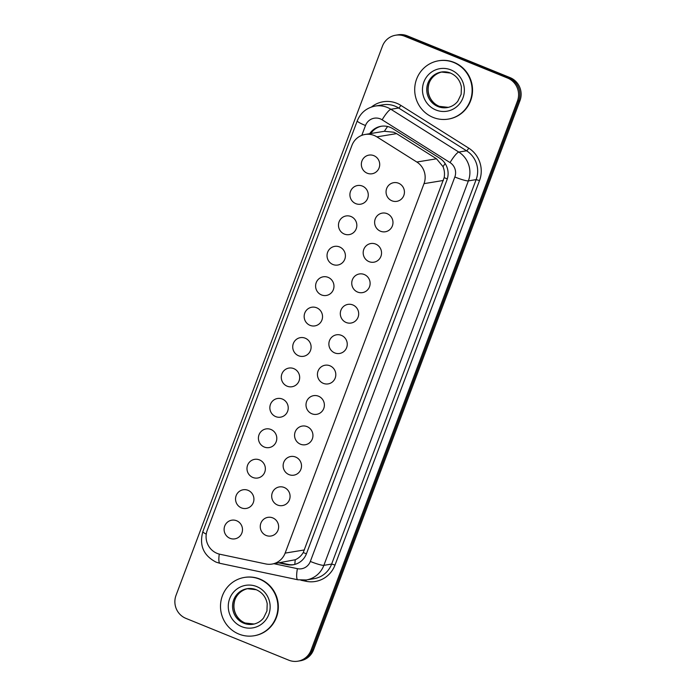<?xml version="1.0" encoding="UTF-8"?>
<svg xmlns="http://www.w3.org/2000/svg" width="696" height="696" viewBox="0 0 696 696"><rect width="100%" height="100%" fill="white"/><g stroke="black" fill="none" stroke-linecap="round" stroke-linejoin="round"><path stroke-width="1.04" d="M387.106 213.655A9.457 9.179 80.7 0 1 385.34 231.768A9.457 9.179 80.7 0 1 374.665 221.406A9.457 9.179 80.7 0 1 387.106 213.655M375.666 244.079A9.457 9.179 80.7 0 1 373.9 262.192A9.457 9.179 80.7 0 1 363.225 251.83A9.457 9.179 80.7 0 1 375.666 244.079M364.234 274.502A9.457 9.179 80.7 0 1 362.468 292.625A9.457 9.179 80.7 0 1 351.793 282.254A9.457 9.179 80.7 0 1 364.234 274.502M352.794 304.926A9.457 9.179 80.7 0 1 351.028 323.048A9.457 9.179 80.7 0 1 340.353 312.678A9.457 9.179 80.7 0 1 352.794 304.926M341.362 335.35A9.457 9.179 80.7 0 1 339.596 353.472A9.457 9.179 80.7 0 1 328.921 343.102A9.457 9.179 80.7 0 1 341.362 335.35M329.921 365.774A9.457 9.179 80.7 0 1 328.155 383.896A9.457 9.179 80.7 0 1 317.48 373.526A9.457 9.179 80.7 0 1 329.921 365.774M318.49 396.198A9.457 9.179 80.7 0 1 316.724 414.32A9.457 9.179 80.7 0 1 306.049 403.95A9.457 9.179 80.7 0 1 318.49 396.198M307.058 426.622A9.457 9.179 80.7 0 1 305.283 444.744A9.457 9.179 80.7 0 1 294.608 434.374A9.457 9.179 80.7 0 1 307.058 426.622M295.617 457.046A9.457 9.179 80.7 0 1 293.851 475.168A9.457 9.179 80.7 0 1 283.176 464.798A9.457 9.179 80.7 0 1 295.617 457.046M284.185 487.47A9.457 9.179 80.7 0 1 282.419 505.592A9.457 9.179 80.7 0 1 271.736 495.221A9.457 9.179 80.7 0 1 284.185 487.47M272.745 517.894A9.457 9.179 80.7 0 1 270.979 536.016A9.457 9.179 80.7 0 1 260.304 525.645A9.457 9.179 80.7 0 1 272.745 517.894M398.538 183.222A9.457 9.179 80.7 0 1 396.772 201.344A9.457 9.179 80.7 0 1 386.097 190.982A9.457 9.179 80.7 0 1 398.538 183.222M362.39 186.076A9.457 9.179 80.7 0 1 360.624 204.189A9.457 9.179 80.7 0 1 349.949 193.827A9.457 9.179 80.7 0 1 362.39 186.076M350.958 216.499A9.457 9.179 80.7 0 1 349.192 234.613A9.457 9.179 80.7 0 1 338.517 224.251A9.457 9.179 80.7 0 1 350.958 216.499M339.517 246.923A9.457 9.179 80.7 0 1 337.751 265.046A9.457 9.179 80.7 0 1 327.077 254.675A9.457 9.179 80.7 0 1 339.517 246.923M328.086 277.347A9.457 9.179 80.7 0 1 326.32 295.469A9.457 9.179 80.7 0 1 315.645 285.099A9.457 9.179 80.7 0 1 328.086 277.347M316.645 307.771A9.457 9.179 80.7 0 1 314.879 325.893A9.457 9.179 80.7 0 1 304.204 315.523A9.457 9.179 80.7 0 1 316.645 307.771M305.213 338.195A9.457 9.179 80.7 0 1 303.447 356.317A9.457 9.179 80.7 0 1 292.772 345.947A9.457 9.179 80.7 0 1 305.213 338.195M293.782 368.619A9.457 9.179 80.7 0 1 292.015 386.741A9.457 9.179 80.7 0 1 281.332 376.371A9.457 9.179 80.7 0 1 293.782 368.619M282.341 399.043A9.457 9.179 80.7 0 1 280.575 417.165A9.457 9.179 80.7 0 1 269.9 406.795A9.457 9.179 80.7 0 1 282.341 399.043M270.909 429.467A9.457 9.179 80.7 0 1 269.143 447.589A9.457 9.179 80.7 0 1 258.46 437.219A9.457 9.179 80.7 0 1 270.909 429.467M259.469 459.891A9.457 9.179 80.7 0 1 257.703 478.013A9.457 9.179 80.7 0 1 247.028 467.642A9.457 9.179 80.7 0 1 259.469 459.891M248.037 490.315A9.457 9.179 80.7 0 1 246.271 508.437A9.457 9.179 80.7 0 1 235.587 498.066A9.457 9.179 80.7 0 1 248.037 490.315M236.596 520.738A9.457 9.179 80.7 0 1 234.83 538.861A9.457 9.179 80.7 0 1 224.155 528.49A9.457 9.179 80.7 0 1 236.596 520.738M373.83 155.652A9.457 9.179 80.7 0 1 372.064 173.765A9.457 9.179 80.7 0 1 361.389 163.403A9.457 9.179 80.7 0 1 373.83 155.652M271.945 564.082A17.739 17.209 -99.3 0 0 285.134 553.111L424.012 183.648A17.739 17.209 -99.3 0 0 416.826 162.029L376.884 136.868A17.739 17.209 -99.3 0 0 374.187 135.476A17.739 17.209 -99.3 0 0 365.113 134.459A17.739 17.209 -99.3 0 0 351.915 145.421L207.225 530.378A17.739 17.209 -99.3 0 0 219.988 554.268L265.759 563.943A17.739 17.209 -99.3 0 0 271.945 564.082L295.278 559.741C298.61 558.262 301.264 555.86 303.238 552.554L444.152 177.663C444.848 173.861 444.474 170.198 443.03 166.666L436.514 158.792L396.572 133.623L393.84 132.249L384.401 131.283A17.739 3.254 -57.8 0 1 387.611 126.498M365.113 134.459L384.401 131.283M311.025 650.229L312.295 650.02A17.739 17.209 80.7 0 1 299.097 660.991A17.739 17.209 80.7 0 0 312.295 650.02L518.711 100.842L312.295 650.02L313.565 649.812A17.739 17.209 80.7 0 1 300.368 660.782L297.827 661.2A17.739 17.209 80.7 0 1 288.753 660.173L185.893 618.37A17.739 17.209 80.7 0 1 176.018 595.367L382.435 46.188A17.739 17.209 80.7 0 1 395.632 35.218A17.739 17.209 80.7 0 1 404.707 36.244L507.567 78.048A17.739 17.209 80.7 0 1 517.441 101.05L311.025 650.229A17.739 17.209 80.7 0 1 297.827 661.2M507.567 78.048L508.837 77.839A17.739 17.209 80.7 0 1 518.711 100.842A17.739 17.209 80.7 0 0 508.837 77.839L405.977 36.035L508.837 77.839L510.107 77.63A17.739 17.209 80.7 0 1 519.982 100.633L313.565 649.812M395.632 35.218L396.903 35.009A17.739 17.209 80.7 0 1 405.977 36.035A17.739 17.209 80.7 0 0 396.903 35.009L398.173 34.8A17.739 17.209 80.7 0 1 407.247 35.827L510.107 77.63M279.026 562.916L287.039 564.613A17.739 17.209 -99.3 0 0 293.233 564.752A17.739 17.209 -99.3 0 0 306.423 553.781L446.962 179.881A17.739 17.209 -99.3 0 0 439.776 158.262L392.84 128.69A17.739 17.209 -99.3 0 0 390.143 127.307A17.739 17.209 -99.3 0 0 381.069 126.281A17.739 17.209 -99.3 0 0 369.689 133.702M370.82 133.519A17.739 17.209 80.7 0 1 381.634 126.194M293.79 564.647A17.739 17.209 80.7 0 1 288.17 564.421L280.157 562.733M433.086 117.406A29.563 28.684 80.7 0 1 414.842 86.713A29.563 28.684 80.7 0 1 438.611 60.778A29.563 28.684 80.7 0 1 453.731 62.483A29.563 28.684 80.7 0 1 471.975 93.177A29.563 28.684 80.7 0 1 448.207 119.112A29.563 28.684 80.7 0 1 433.086 117.406M438.611 60.778L439.028 60.709A29.563 28.684 80.7 0 1 454.149 62.414A29.563 28.684 80.7 0 1 472.393 93.107A29.563 28.684 80.7 0 1 448.633 119.042L448.207 119.112M238.885 634.073A29.563 28.684 80.7 0 1 220.641 603.38A29.563 28.684 80.7 0 1 244.4 577.445A29.563 28.684 80.7 0 1 259.53 579.15A29.563 28.684 80.7 0 1 277.765 609.844A29.563 28.684 80.7 0 1 254.005 635.779A29.563 28.684 80.7 0 1 238.885 634.073M244.4 577.445L244.827 577.375A29.563 28.684 80.7 0 1 259.947 579.081A29.563 28.684 80.7 0 1 278.191 609.774A29.563 28.684 80.7 0 1 254.431 635.709L254.005 635.779M396.572 133.623L376.884 136.868M447.302 178.872A17.739 2.192 -159.4 0 1 444.152 177.663M443.03 166.666A17.739 3.254 -57.8 0 1 445.144 163.543M306.423 553.781A17.739 2.192 -159.4 0 1 303.238 552.554M294.834 564.404A17.739 4.011 -78.1 0 1 295.278 559.741M436.514 158.792L416.826 162.029M443.352 180.464L424.012 183.648M304.483 549.927L285.134 553.111M407.247 35.827L404.707 36.244M519.982 100.633L517.441 101.05M274.059 563.734L297.41 568.667A11.823 11.475 -99.3 0 0 310.329 561.446L454.836 177.001A11.823 11.475 -99.3 0 0 450.051 162.586L382.139 119.808A11.823 11.475 -99.3 0 0 365.496 125.515L361.798 135.355M375.196 106.07A23.647 22.942 80.7 0 1 387.289 107.436A23.647 22.942 80.7 0 1 390.891 109.281L398.651 108.011A23.647 22.942 -99.3 0 0 395.05 106.157A23.647 22.942 -99.3 0 0 382.957 104.791L375.196 106.07C366.592 107.793 360.615 112.726 357.248 120.886A11.823 1.462 20.6 0 0 365.496 125.515M357.248 120.886L202.849 531.674C199.1 545.403 203.502 555.556 216.047 562.124L219.98 563.334A11.823 2.68 -78.1 0 1 219.284 554.103M371.464 107.01A26.605 25.813 80.7 0 1 396.79 103.295A26.605 25.813 80.7 0 1 400.835 105.374L468.747 148.152A26.605 25.813 80.7 0 1 479.518 180.586L335.02 565.03A26.605 25.813 80.7 0 1 305.944 581.273L300.907 580.212M382.139 119.808A11.823 2.166 -57.8 0 1 390.891 109.281L458.795 152.067L466.555 150.788L398.651 108.011A2.958 0.539 122.2 0 0 400.835 105.374M450.051 162.586A11.823 2.166 -57.8 0 1 458.795 152.067A23.647 22.942 80.7 0 1 468.373 180.89L476.134 179.62A23.647 22.942 -99.3 0 0 466.555 150.788A2.958 0.539 122.2 0 0 468.747 148.152M454.836 177.001A11.823 1.462 20.6 0 0 468.373 180.89L323.866 565.343L331.635 564.065L476.134 179.62L479.518 180.586M310.329 561.446A11.823 1.462 20.6 0 0 323.866 565.343A23.647 22.942 80.7 0 1 306.284 579.968L314.044 578.689A23.647 22.942 -99.3 0 0 331.635 564.065L335.02 565.03M305.944 581.273A2.958 0.67 101.9 0 0 306.118 579.994M219.98 563.334L297.792 579.777A11.823 2.68 -78.1 0 1 297.41 568.667M202.849 531.674A11.823 1.462 20.6 0 0 206.26 534.137M288.17 564.421L287.039 564.613M441.325 72.027L450.451 73.063C456.437 75.707 460.091 80.353 461.405 87.017L461.152 94.299L457.768 101.303C454.975 104.748 451.443 106.836 447.18 107.584A18.018 17.487 80.7 0 1 437.967 106.549A18.018 17.487 80.7 0 1 426.839 87.835A18.018 17.487 80.7 0 1 441.325 72.027A18.018 17.487 80.7 0 1 450.373 73.002M435.879 109.977A21.567 20.924 80.7 0 1 423.864 82.006A21.567 20.924 80.7 0 1 450.938 69.913A21.567 20.924 80.7 0 1 462.953 97.892A21.567 20.924 80.7 0 1 435.879 109.977M447.815 107.471A18.018 17.487 80.7 0 1 439.237 106.34A18.018 17.487 80.7 0 1 428.084 87.957A18.018 17.487 80.7 0 1 441.96 71.932M247.124 588.694L256.25 589.721C262.235 592.366 265.889 597.02 267.203 603.684L266.951 610.966L263.566 617.97C260.774 621.415 257.242 623.503 252.979 624.251A18.018 17.487 80.7 0 1 243.757 623.207A18.018 17.487 80.7 0 1 232.638 604.502A18.018 17.487 80.7 0 1 247.124 588.694A18.018 17.487 80.7 0 1 256.171 589.669M241.677 626.644A21.567 20.924 80.7 0 1 229.663 598.673A21.567 20.924 80.7 0 1 256.737 586.58A21.567 20.924 80.7 0 1 268.752 614.551A21.567 20.924 80.7 0 1 241.677 626.644M253.614 624.138A18.018 17.487 80.7 0 1 245.027 622.998A18.018 17.487 80.7 0 1 233.882 604.624A18.018 17.487 80.7 0 1 247.759 588.598M297.792 579.777L306.284 579.968M442.595 71.819C433.356 73.741 429.293 80.988 428.632 85.095C427.596 89.671 428.171 94.056 430.354 98.223C432.46 102.025 435.452 104.731 439.333 106.349L448.45 107.375M248.394 588.485C239.154 590.408 235.091 597.655 234.43 601.762C233.395 606.338 233.969 610.714 236.153 614.89C238.258 618.692 241.251 621.398 245.131 623.007L254.249 624.042"/></g></svg>
